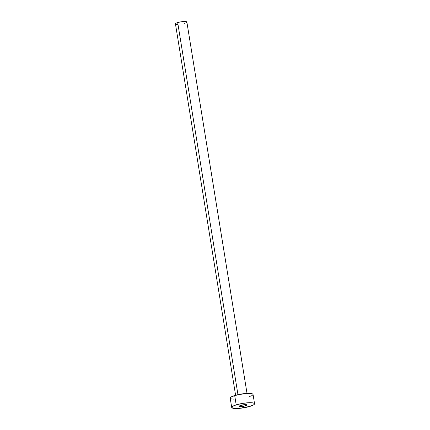 <?xml version="1.0" encoding="UTF-8"?>
<svg xmlns="http://www.w3.org/2000/svg" width="430" height="430" viewBox="0 0 430 430"><rect width="100%" height="100%" fill="white"/><g stroke="black" fill="none" stroke-linecap="round" stroke-linejoin="round"><path stroke-width="0.64" d="M245.444 405.85L245.245 404.635L245.444 405.85L246.906 405.119L246.164 404.668L240.822 405.356A3.859 0.758 -9.2 0 1 244.767 404.657A3.859 0.758 -9.2 0 1 246.938 404.985A3.859 0.758 -9.2 0 1 245.444 405.85A3.859 0.758 -9.2 0 1 241.499 406.549A3.859 0.758 -9.2 0 1 239.327 406.221A3.859 0.758 -9.2 0 1 240.822 405.356L239.359 406.087L240.101 406.538L245.444 405.85M247.019 393.407L186.867 22.021A5.784 1.134 170.8 0 0 183.61 21.532A5.784 1.134 170.8 0 0 177.692 22.575L237.957 394.665L177.692 22.575A5.784 1.134 170.8 0 0 175.445 23.876L235.597 395.256M254.555 403.754L253.044 394.417A11.572 2.268 170.8 0 0 246.53 393.434A11.572 2.268 170.8 0 0 234.694 395.519L236.204 404.856L234.694 395.519A11.572 2.268 170.8 0 0 230.2 398.121L231.711 407.452A11.572 2.268 -9.2 0 1 236.204 404.856A11.572 2.268 -9.2 0 1 248.04 402.765A11.572 2.268 -9.2 0 1 254.555 403.754A11.572 2.268 -9.2 0 1 250.061 406.35A11.572 2.268 -9.2 0 1 238.225 408.441A11.572 2.268 -9.2 0 1 231.711 407.452M230.577 398.578L230.297 397.723L231.743 396.654L238.698 394.504L249.185 393.369L251.883 393.665L253.028 394.353M252.947 394.815L251.502 395.885M250.19 396.455L248.551 397.019M234.06 399.169L231.356 398.873M250.061 406.35L239.424 408.349L234.044 408.409L231.727 407.522L232.324 406.538L236.204 404.856L242.423 403.421L248.879 402.722L253.399 402.996L254.538 403.684L253.942 404.668L250.061 406.35M175.633 24.102L175.494 23.677L176.219 23.139L179.697 22.064L184.938 21.5L186.856 21.989M186.819 22.22L186.093 22.758M185.438 23.043L184.62 23.322M177.375 24.397L176.026 24.252"/></g></svg>
